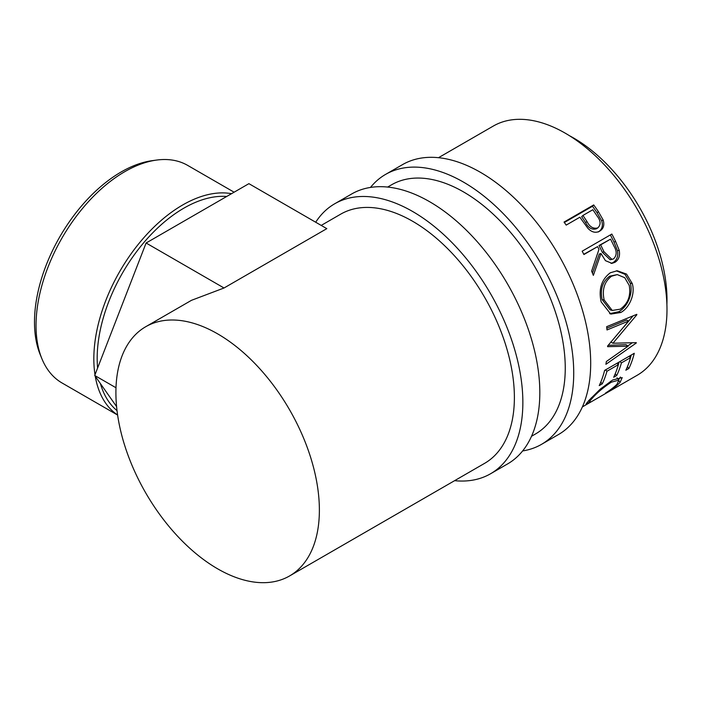 <?xml version="1.0" encoding="UTF-8"?>
<svg xmlns="http://www.w3.org/2000/svg" width="702" height="702" viewBox="0 0 702 702"><rect width="100%" height="100%" fill="white"/><g stroke="black" fill="none" stroke-linecap="round" stroke-linejoin="round"><path stroke-width="1.05" d="M370.489 187.425A155.87 89.996 60 0 1 385.582 174.403A155.87 89.996 60 0 1 463.513 182.125A155.87 89.996 60 0 1 565.338 319.48A155.87 89.996 60 0 1 541.453 444.384A155.87 89.996 60 0 1 522.621 450.938M385.582 174.403L402.536 164.619A155.87 89.996 60 0 1 480.466 172.332A155.87 89.996 60 0 1 582.3 309.687A155.87 89.996 60 0 1 558.406 434.591L541.453 444.384M387.636 187.065L391.576 184.793A143.884 83.073 60 0 1 463.513 191.918A143.884 83.073 60 0 1 557.511 318.708A143.884 83.073 60 0 1 535.451 434.003L531.519 436.275M41.883 358.704L40.198 354.571A122.631 70.797 -60 0 1 121.2 171.946A122.631 70.797 -60 0 1 152.141 160.67L156.564 160.074A125.623 72.534 120 0 0 124.868 171.621A125.623 72.534 120 0 0 41.883 358.704A125.623 72.534 120 0 0 62.057 382.985L117.62 415.066M226.693 196.481A122.631 70.797 120 0 0 183.889 208.143A122.631 70.797 120 0 0 97.604 368.006M100.43 383.608A122.631 70.797 120 0 0 117.023 410.617M117.603 414.961A125.623 72.534 -60 0 1 95.244 376.237M94.998 374.728A125.623 72.534 -60 0 1 182.669 204.984A125.623 72.534 -60 0 1 231.528 193.691M217.646 333.862A143.884 83.073 60 0 1 311.635 460.652A143.884 83.073 60 0 1 289.584 575.947A143.884 83.073 60 0 1 217.646 568.822A143.884 83.073 60 0 1 123.649 442.032A143.884 83.073 60 0 1 145.7 326.737A143.884 83.073 60 0 1 217.646 333.862M321.218 225.412L340.707 214.154A143.884 83.073 60 0 1 412.644 221.288A143.884 83.073 60 0 1 506.642 348.069A143.884 83.073 60 0 1 484.582 463.364L289.584 575.947M315.707 222.227A155.87 89.996 60 0 1 334.705 203.773A155.87 89.996 60 0 1 412.644 211.495A155.87 89.996 60 0 1 514.469 348.85A155.87 89.996 60 0 1 490.575 473.753A155.87 89.996 60 0 1 454.606 480.677M334.705 203.773L351.667 193.98A155.87 89.996 60 0 1 429.598 201.702A155.87 89.996 60 0 1 531.432 339.057A155.87 89.996 60 0 1 507.537 463.961L490.575 473.753M569.585 135.784A131.888 76.149 60 0 1 573.727 138.075A131.888 76.149 60 0 1 666.9 304.335M593.708 204.94A143.884 83.073 60 0 1 598.394 211.635L603.115 219.893C604.676 225.009 603.544 228.755 599.727 231.133C595.7 233.275 591.751 232.327 587.899 228.299L581.598 219.656A143.884 83.073 60 0 0 579.896 217.199L566.198 225.105A143.884 83.073 60 0 0 564.039 222.069L593.708 204.94L592.497 206.248A140.883 81.335 60 0 1 597.077 212.803L601.702 220.902C603.202 225.921 602.044 229.615 598.218 231.993M611.846 234.064A143.884 83.073 60 0 1 615.645 241.532L619.208 250.316C620.243 255.826 618.804 259.828 614.899 262.337L611.995 263.364L605.449 260.661L600.991 253.519L593.357 275.377A143.884 83.073 60 0 0 591.628 271.147L598.973 249.35A143.884 83.073 60 0 0 597.604 246.621L583.906 254.528A143.884 83.073 60 0 0 582.169 251.193L611.846 234.064M632.256 283.547C635.521 294.103 629.273 308.099 620.761 312.495L610.749 314.092L601.14 301.86C598.42 289.154 601.482 279.457 610.31 272.78L617.207 270.761L626.544 274.087L632.256 283.547L630.256 283.204C633.467 293.541 627.193 307.336 618.673 311.741L609.652 313.671M607.625 345.989A143.884 83.073 60 0 1 607.607 346.674L628.123 346.191L606.361 361.521A143.884 83.073 60 0 1 605.905 364.303L636.223 343.059A143.884 83.073 60 0 0 636.284 342.646L612.943 343.234L636.837 314.786A143.884 83.073 60 0 0 636.793 314.329L606.651 326.693A143.884 83.073 60 0 1 606.984 329.958L628.667 321.025L607.625 345.989M634.275 353.29A143.884 83.073 60 0 1 628.895 368.462L625.851 370.217A143.884 83.073 60 0 0 630.554 357.625L621.419 362.899A143.884 83.073 60 0 1 616.725 375.491L613.68 377.246A143.884 83.073 60 0 0 618.374 364.654L606.967 371.244A143.884 83.073 60 0 1 602.263 383.836L599.227 385.591A143.884 83.073 60 0 0 604.597 370.419L634.275 353.29M605.861 393.111L605.615 392.997C610.784 389.724 614.627 386.741 617.128 384.073L618.857 380.115L611.266 382.204C603.15 387.592 596.691 393.085 591.909 398.683C589.487 401.281 588.978 402.307 590.391 401.79L585.986 404.194L588.864 400.447L600.385 389.031L612.653 380.01L622.209 377.597L620.077 382.414C616.997 385.661 612.258 389.224 605.861 393.111L605.738 392.918M588.776 400.535L589.627 401.825L590.391 401.79M438.504 157.696L493.313 126.053A143.884 83.073 60 0 1 565.25 133.178A143.884 83.073 60 0 1 659.248 259.968A143.884 83.073 60 0 1 637.197 375.263L582.388 406.906M618.857 380.115L617.023 377.843M611.266 382.204L610.503 381.309M591.909 398.683L591.295 397.823M587.091 403.94L586.565 403.08M620.428 377.018L618.567 379.756M620.077 382.414L619.032 380.984M628.895 368.462L627.377 366.821M630.554 357.625L629.071 356.291M621.419 362.899L619.936 361.565M619.094 362.048A140.883 81.335 60 0 1 618.304 364.584M616.725 375.491L615.206 373.85M618.374 364.654L616.891 363.32M606.967 371.244L605.484 369.91M604.641 370.393A140.883 81.335 60 0 1 604.431 371.095M602.263 383.836L600.745 382.195M631.273 355.019A140.883 81.335 60 0 1 630.484 357.564M606.818 328.22L626.561 320.015L628.667 321.025M608.195 345.331L626.017 344.656L628.123 346.191M635.714 342.673L636.223 343.059M632.221 342.83L627.781 345.937M610.828 341.953L612.943 343.234M636.293 314.531L636.837 314.786M633.037 315.874L623.806 326.965M620.761 312.495L618.673 311.741M616.356 270.805L625.017 274.324L630.256 283.204M617.277 274.596L609.652 276.211C602.483 281.669 599.982 289.478 602.149 299.622L610.064 309.81L612.232 310.459L620.243 309.17C627.974 303.729 630.984 295.832 629.255 285.468L624.71 277.685L617.277 274.596L611.547 276.211C604.387 281.695 601.921 289.61 604.15 299.965L612.232 310.459M609.652 276.211L611.547 276.211M602.149 299.622L604.15 299.965M610.345 234.933A140.883 81.335 60 0 1 613.978 242.076L617.462 250.684C618.444 256.09 616.988 260.047 613.083 262.548L611.056 263.408M619.208 250.316L617.462 250.684M614.899 262.337L613.083 262.548M600.991 253.519L599.297 254.01L592.462 273.148M597.604 246.621L583.792 254.299M610.538 239.154L599.025 245.498L602.29 252.246L610.178 259.749L613.513 258.915C616.882 255.581 617.049 251.334 613.996 246.183A143.884 83.073 60 0 0 610.538 239.154L600.649 244.866L603.983 251.755L611.995 259.459M600.649 244.866L599.025 245.498M603.115 219.893L601.702 220.902M564.347 222.499L592.497 206.248M582.941 215.444L581.686 216.69L585.635 222.648C588.337 227.966 591.909 230.019 596.349 228.817L597.806 227.887C601.052 224.684 600.824 220.744 597.112 216.049A143.884 83.073 60 0 0 592.83 209.731L582.941 215.444L586.977 221.525C589.741 226.948 593.357 229.063 597.806 227.887M586.977 221.525L585.635 222.648M115.997 387.758L94.709 375.473L116.585 406.598M224.026 287.995L146.104 243.006L248.903 183.661L326.816 228.65L224.026 287.995L191.479 300.316L145.7 326.737M146.104 243.006L94.709 375.473M234.108 192.199L187.68 165.4A125.623 72.534 120 0 0 156.564 160.074M615.645 241.532L613.978 242.076M603.983 251.755L602.29 252.246M598.394 211.635L597.077 212.803"/></g></svg>
